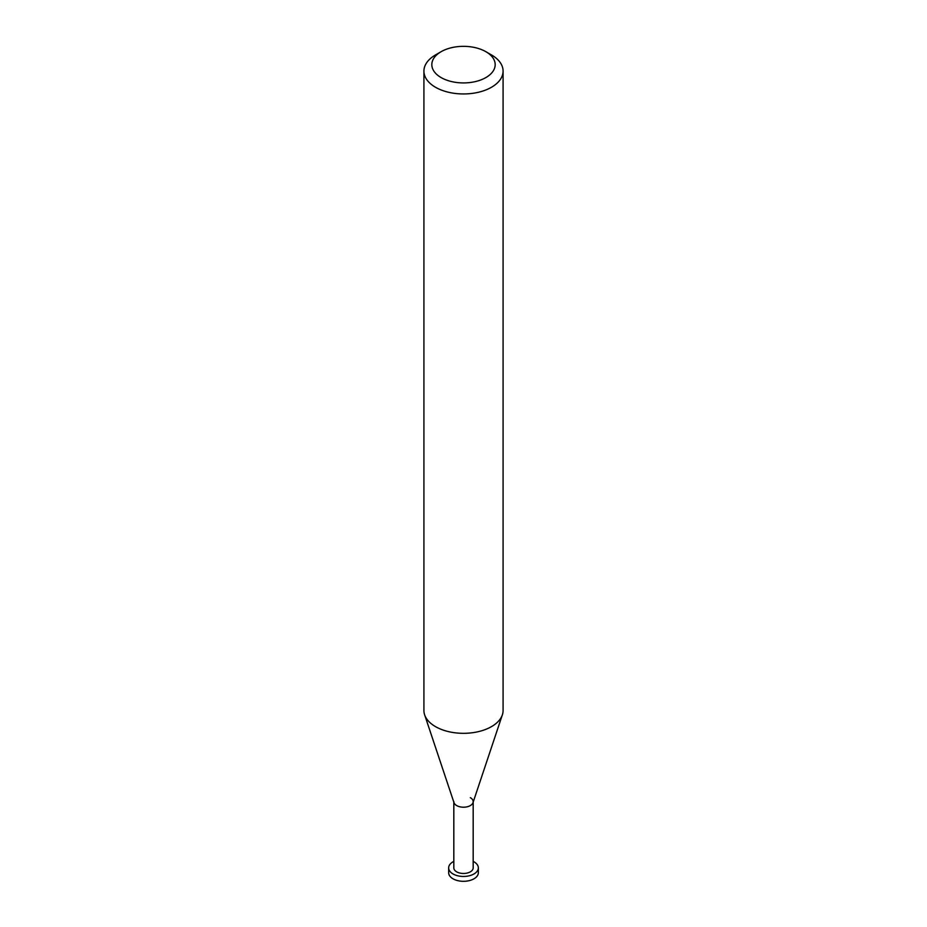 <?xml version="1.0" encoding="UTF-8"?>
<svg xmlns="http://www.w3.org/2000/svg" width="927" height="927" viewBox="0 0 927 927"><rect width="100%" height="100%" fill="white"/><g stroke="black" fill="none" stroke-linecap="round" stroke-linejoin="round"><path stroke-width="1.39" d="M491.495 54.936L485.899 51.703A31.669 18.285 180 0 1 485.899 77.567A31.669 18.285 180 0 1 441.101 77.567A31.669 18.285 180 0 1 441.101 51.703A31.669 18.285 180 0 1 485.899 51.703L491.495 54.936A39.583 22.851 0 0 1 503.083 71.101L503.083 710.464A39.583 22.851 180 0 1 502.376 714.798A39.583 22.851 180 0 1 475.099 732.318A39.583 22.851 180 0 1 435.505 726.629A39.583 22.851 180 0 1 424.624 714.798A39.583 22.851 180 0 1 423.917 710.464L423.917 71.101A39.583 22.851 0 0 0 435.505 87.265A39.583 22.851 0 0 0 478.645 92.213A39.583 22.851 0 0 0 503.083 71.101M441.101 51.703L435.505 54.936A39.583 22.851 0 0 0 423.917 71.101M424.624 714.798L453.998 802.678A9.676 5.585 0 0 0 456.663 805.563A9.676 5.585 0 0 0 466.339 806.965A9.676 5.585 0 0 0 473.002 802.678L502.376 714.798M453.824 801.623A9.676 5.585 0 0 0 456.663 805.563A9.676 5.585 0 0 0 467.208 806.78A9.676 5.585 0 0 0 473.176 801.623A9.676 5.585 0 0 0 470.337 797.672M453.824 802.156L453.824 867.881A9.676 5.585 0 0 0 456.663 871.832A9.676 5.585 0 0 0 467.208 873.049A9.676 5.585 0 0 0 473.176 867.881L473.176 802.156M453.824 861.38A14.844 8.575 0 0 0 448.656 867.881A14.844 8.575 0 0 0 453.002 873.941A14.844 8.575 0 0 0 469.178 875.806A14.844 8.575 0 0 0 478.344 867.881A14.844 8.575 0 0 0 473.998 861.82A14.844 8.575 0 0 0 473.176 861.38M478.344 867.881L478.344 872.736A14.844 8.575 180 0 1 469.178 880.65A14.844 8.575 180 0 1 453.002 878.796A14.844 8.575 180 0 1 448.656 872.736L448.656 867.881"/></g></svg>
